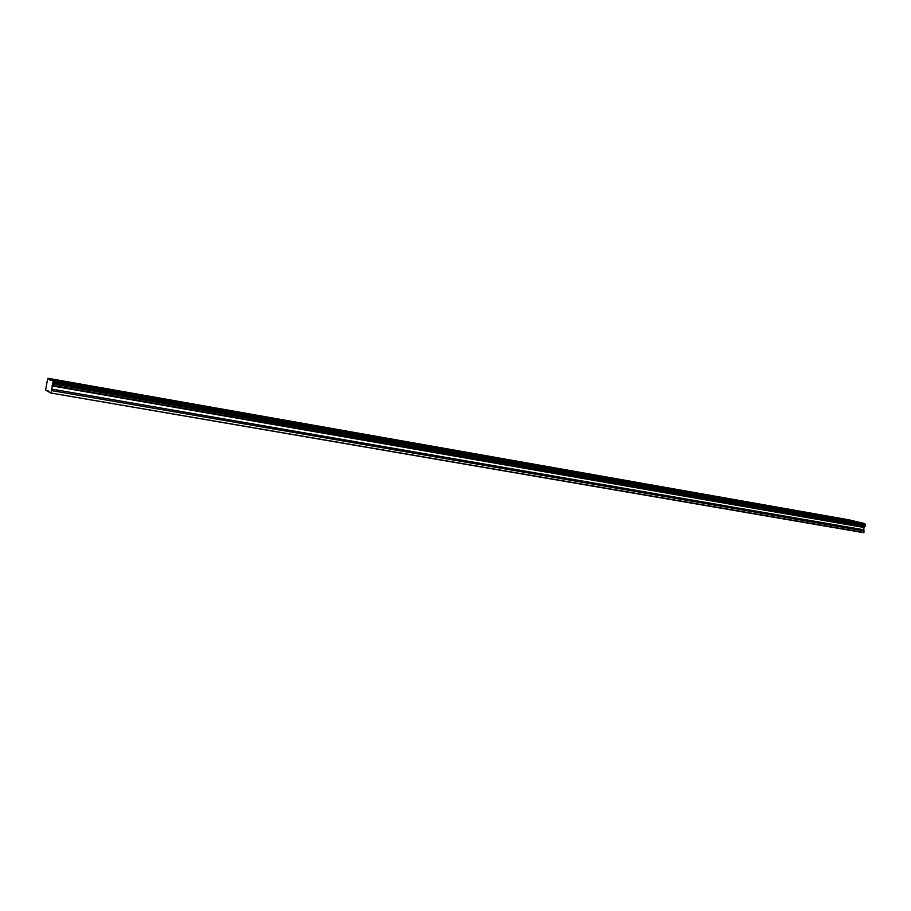 <?xml version="1.0" encoding="UTF-8"?>
<svg xmlns="http://www.w3.org/2000/svg" width="911" height="911" viewBox="0 0 911 911"><rect width="100%" height="100%" fill="white"/><g stroke="black" fill="none" stroke-linecap="round" stroke-linejoin="round"><path stroke-width="1.37" d="M47.144 381.481L45.55 390.386L49.046 391.183L49.023 392.072L50.97 393.017L863.674 532.696L863.947 527.458L865.45 525.157L52.952 382.529L52.986 380.456L51.278 379.716L50.993 380.479L48.01 378.304L47.144 381.481M846.774 519.68L843.017 518.883L846.774 519.68M62.176 381.151L58.634 380.422L62.176 381.151M112.292 389.999L108.751 389.27L112.292 389.999M160.723 398.551L157.17 397.822L160.723 398.551M207.56 406.818L203.996 406.09L207.56 406.818M252.871 414.824L249.295 414.084L252.871 414.824M296.735 422.567L293.148 421.827L296.735 422.567M339.222 430.072L335.624 429.32L339.222 430.072M380.388 437.337L376.79 436.585L380.388 437.337M420.301 444.386L416.691 443.623L420.301 444.386M459.019 451.218L455.386 450.455L459.019 451.218M496.597 457.857L492.942 457.094L496.597 457.857M533.072 464.291L529.405 463.528L533.072 464.291M568.498 470.554L564.82 469.78L568.498 470.554M602.923 476.624L599.233 475.849L602.923 476.624M636.379 482.534L632.689 481.76L636.379 482.534M668.925 488.285L665.212 487.499L668.925 488.285M700.582 493.876L696.858 493.079L700.582 493.876M731.385 499.308L727.661 498.522L731.385 499.308M761.38 504.603L757.645 503.817L761.38 504.603M790.589 509.761L786.842 508.964L790.589 509.761M819.046 514.783L815.288 513.986L819.046 514.783M856.682 522.026L852.867 521.217L856.682 522.026M65.546 382.563L61.959 381.834L65.546 382.563M116.244 391.502L112.657 390.762L116.244 391.502M165.221 400.134L161.623 399.394L165.221 400.134M212.548 408.481L208.949 407.729L212.548 408.481M258.337 416.555L254.716 415.803L258.337 416.555M302.634 424.355L299.002 423.604L302.634 424.355M345.531 431.916L341.887 431.165L345.531 431.916M387.073 439.239L383.417 438.476L387.073 439.239M427.339 446.344L423.672 445.57L427.339 446.344M466.386 453.222L462.708 452.448L466.386 453.222M504.261 459.907L500.56 459.121L504.261 459.907M541.02 466.386L537.308 465.601L541.02 466.386M576.709 472.672L572.985 471.887L576.709 472.672M611.383 478.787L607.648 478.002L611.383 478.787M645.079 484.72L641.333 483.935L645.079 484.72M677.83 490.505L674.072 489.708L677.83 490.505M709.68 496.119L705.911 495.311L709.68 496.119M740.677 501.574L736.897 500.777L740.677 501.574M770.843 506.892L767.051 506.095L770.843 506.892M800.211 512.073L796.408 511.265L800.211 512.073M828.816 517.118L825.002 516.309L828.816 517.118M854.655 521.434L849.348 519.885L48.01 378.304M865.45 525.157L864.755 523.529L859.483 522.276L51.278 379.716M50.97 393.017L863.947 532.445M51.118 392.641L52.952 382.529M854.518 521.103L49.672 379.022M49.661 379.898L51.118 380.16M864.755 523.529L52.986 380.456M865.336 524.884L52.963 382.176M52.986 380.923L864.915 523.893M864.254 527.116L52.166 385.387M52.656 383.941L865.108 526.159M51.995 385.9L863.947 527.458M863.48 529.724L51.426 389.043M864.254 530.965L51.494 390.58M47.44 391.309L49.035 391.582M52.758 383.633L865.291 525.954"/></g></svg>
